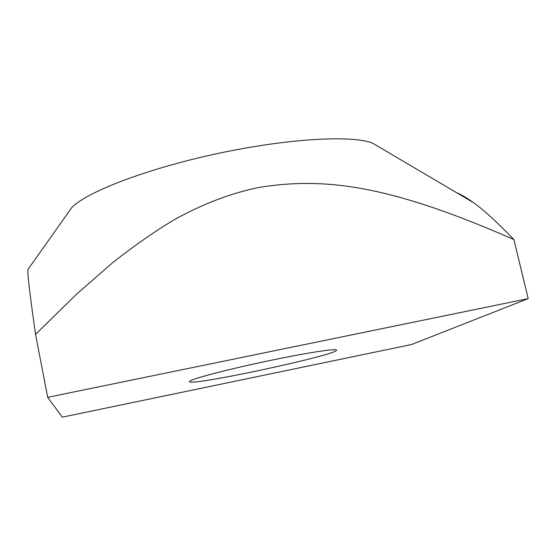 <?xml version="1.0" encoding="UTF-8"?>
<svg xmlns="http://www.w3.org/2000/svg" width="556" height="556" viewBox="0 0 556 556"><rect width="100%" height="100%" fill="white"/><g stroke="black" fill="none" stroke-linecap="round" stroke-linejoin="round"><path stroke-width="0.83" d="M189.617 381.284C191.695 378.886 226.097 369.789 265.351 361.476C304.618 353.136 336.644 348.132 336.498 350.113C339.09 354.589 188.908 386.788 189.436 381.638L189.617 381.284M67.484 213.615L71.752 207.596C86.778 191.855 147.145 168.607 217.452 153.567C287.744 138.465 352.337 134.92 372.499 143.121L378.851 146.867M456.462 192.605C461.327 194.621 466.977 197.95 473.406 202.592C483.282 209.529 496.779 221.851 513.904 239.566C392.001 186.058 326.483 176.732 259.756 187.289C232.102 192.807 203.899 203.44 175.161 219.189C155.492 230.865 134.615 245.398 112.514 262.793L76.547 294.18L35.549 334.392C29.016 288.293 27.696 274.977 27.821 269.66L28.537 268.652M47.67 397.338L62.335 417.16L411.384 344.567L528.2 298.621L47.67 397.338L35.549 334.392M528.2 298.621L513.904 239.566M71.752 207.596L27.821 269.66M372.499 143.121L473.406 202.592"/></g></svg>
